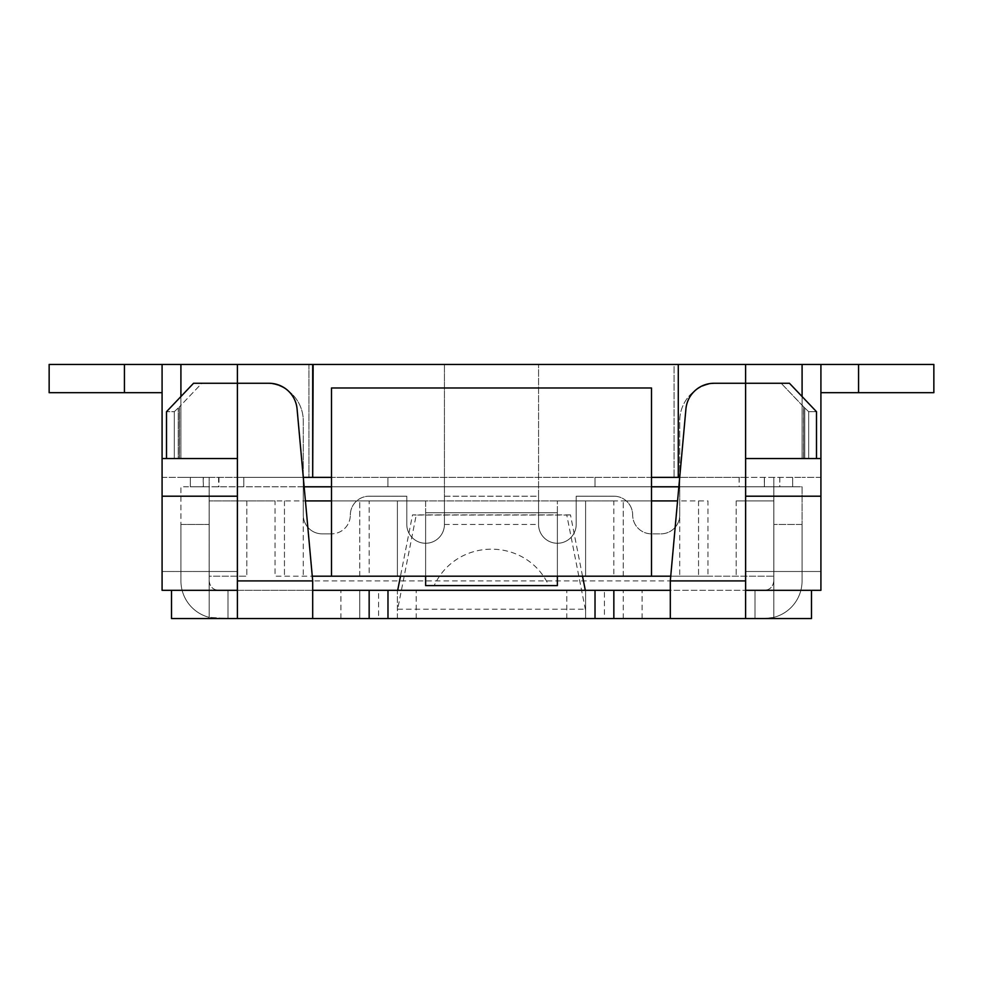 <?xml version="1.0" encoding="UTF-8"?>
<svg xmlns="http://www.w3.org/2000/svg" width="983" height="983" viewBox="0 0 983 983"><rect width="100%" height="100%" fill="white"/><g stroke="black" fill="none" stroke-linecap="round" stroke-linejoin="round"><path stroke-width="0.74" stroke-dasharray="4.92 3.69" d="M548.821 585.61L434.179 585.61C456.726 537.037 526.274 537.037 548.821 585.61L557.373 585.61M425.627 585.61L434.179 585.61M312.262 576.198L773.83 576.198L773.83 486.794L773.83 500.912L736.193 500.912L773.83 500.912L773.83 576.198L773.83 500.912L773.83 576.198L670.738 576.198M209.17 576.198L209.17 500.912L209.17 576.198L246.807 576.198L209.17 576.198L209.17 580.904L209.17 524.443L180.933 524.443L180.933 580.904A37.649 37.649 0 0 0 209.17 617.361A37.649 37.649 0 0 1 180.933 580.904L180.933 486.794L190.346 486.794L180.933 486.794L180.933 524.443L209.17 524.443L209.17 500.912L209.17 576.198M677.582 500.912L209.17 500.912L275.043 500.912L275.043 576.198L397.39 576.198L397.39 500.912L425.627 500.912L425.627 512.77L557.373 512.77L557.373 500.912L557.373 576.198L557.373 512.77L425.627 512.77L425.627 576.198L369.153 576.198L369.153 500.912L425.627 500.912L425.627 576.198L425.627 512.77L425.627 576.198L397.39 576.198L585.61 576.198L557.373 576.198L557.373 512.77L425.627 512.77L557.373 512.77L557.373 576.198L707.957 576.198L707.957 500.912L585.61 500.912L585.61 576.198L585.61 500.912L557.373 500.912L613.847 500.912L613.847 576.198L585.61 576.198L585.61 500.912L651.496 500.912L623.259 500.912L651.496 500.912L651.496 387.978L331.504 387.978L331.504 500.912L397.39 500.912L397.39 576.198M613.847 576.198L369.153 576.198M397.39 500.912L305.418 500.912M369.153 500.912L613.847 500.912M651.496 576.198L651.496 500.912M331.504 576.198L331.504 500.912M698.544 500.912L698.544 576.198L698.544 500.912M284.456 500.912L284.456 576.198L284.456 500.912M773.83 576.198L773.83 580.904L773.83 576.198M209.17 486.794L209.17 500.912L209.17 486.794L190.346 486.794L209.17 486.794M174.31 411.693L178.255 407.945L174.31 411.693L166.508 411.693L174.31 411.693L174.31 458.557L174.31 411.693M166.508 458.557L237.394 458.557L162.084 458.557L174.31 458.557L162.084 458.557L162.084 364.447L162.084 392.684L162.084 364.447L162.084 392.684L162.084 364.447L237.394 364.447L237.394 383.272L265.631 383.272L193.54 383.272L201.834 383.272L179.459 406.802L201.834 383.272L193.54 383.272L166.508 411.693L166.508 458.557L237.37 458.557L237.394 618.553L237.394 590.316L745.63 590.316L745.63 571.492L745.605 618.553L811.479 618.553L755.018 618.553L755.018 590.316L773.83 590.316L755.018 590.316L755.018 618.553L764.418 618.553L755.018 618.553L755.018 590.316L755.018 618.553L811.479 618.553L811.479 590.316L745.63 590.316L820.916 590.316L820.916 458.557L808.69 458.557L816.492 458.557L808.69 458.557L808.69 411.693L808.69 458.557L820.916 458.557L820.916 364.447L802.091 364.447L802.091 458.557L802.091 396.554M745.605 477.382L679.72 477.382L773.854 477.382L773.854 571.492L745.63 571.492L773.854 571.492L773.854 477.382L745.605 477.382L773.854 477.382L773.854 590.316L745.63 590.316L745.63 571.492L773.854 571.492L773.854 477.382L802.091 477.382L595.022 477.382L745.605 477.382M816.492 458.557L774.567 458.557L816.492 458.557L816.492 411.693L808.69 411.693L816.492 411.693L789.46 383.272L717.369 383.272A37.649 37.649 0 0 0 679.72 420.921L679.72 477.382L670.308 580.904L670.308 590.316L745.63 590.316L745.63 571.492L773.854 571.492L773.854 590.316L811.479 590.316L811.479 618.553L811.479 590.316L773.83 590.316L811.479 590.316M820.916 458.557L745.63 458.557L745.605 383.272L745.605 458.557L803.541 458.557L803.652 406.802L803.652 458.557L745.63 458.557L745.605 618.553L745.605 458.557L802.091 458.557L745.605 458.557L745.605 383.272L789.46 383.272L781.166 383.272L803.541 406.802L803.541 458.557L804.745 458.557L803.652 458.557L803.652 406.802L804.745 407.945L804.745 458.557L804.745 407.945L781.166 383.272L714.051 383.272A28.237 28.237 0 0 0 685.925 408.953L679.72 477.382L679.72 515.031L679.72 420.921A37.649 37.649 0 0 1 717.369 383.272L745.605 383.272L745.605 364.447L802.091 364.447M162.084 458.557L162.084 590.316L162.084 477.382L162.084 590.316L237.37 590.316L237.37 571.492L209.146 571.492L209.146 590.316L237.37 590.316L209.146 590.316L209.146 571.492L209.146 590.316L162.084 590.316L237.37 590.316L237.394 618.553L171.521 618.553L227.982 618.553L209.17 617.361L227.982 618.553L227.982 590.316L209.17 590.316L227.982 590.316L227.982 618.553L227.982 590.316L227.982 618.553L171.521 618.553L171.521 590.316L237.37 590.316L237.37 458.557L178.255 458.557L178.255 407.945L178.255 458.557L179.459 458.557L179.459 406.802L179.459 458.557L237.37 458.557L180.909 458.557L237.37 458.557L237.394 383.272L237.394 458.557L237.394 383.272L268.949 383.272A28.237 28.237 0 0 1 297.075 408.953L312.692 580.904L312.692 590.316L237.37 590.316L237.37 571.492L237.37 590.316L237.37 571.492L209.146 571.492L237.37 571.492L209.146 571.492L209.146 477.382L209.146 590.316L171.521 590.316L171.521 618.553L171.521 590.316L209.17 590.316L171.521 590.316M378.566 590.316L397.39 590.316L397.39 618.553L378.566 618.553L378.566 590.316L397.39 590.316L397.39 610.713L416.214 515.031L566.786 515.031L585.61 610.713L585.61 590.316L397.39 590.316L642.083 590.316L604.434 590.316L604.434 618.553L585.61 618.553L585.61 590.316L604.434 590.316M585.61 610.713L585.61 618.553L340.917 618.553L359.741 618.553L359.741 590.316L340.917 590.316L359.741 590.316L359.741 618.553L378.566 618.553M179.348 406.802L179.348 458.557L179.348 406.802M660.895 533.855A18.824 18.824 0 0 0 679.72 515.031A18.824 18.824 0 0 1 660.895 533.855L651.496 533.855A18.824 18.824 0 0 1 632.671 515.031A18.824 18.824 0 0 0 651.496 533.855L660.895 533.855M613.847 496.206A18.824 18.824 0 0 1 632.671 515.031A18.824 18.824 0 0 0 613.847 496.206L576.198 496.206L576.198 524.443A18.824 18.824 0 0 1 557.373 543.267A18.824 18.824 0 0 1 538.561 524.443L538.561 496.206L444.439 496.206L444.439 364.447L444.439 524.443A18.824 18.824 0 0 1 425.627 543.267A18.824 18.824 0 0 1 406.802 524.443L406.802 496.206L369.153 496.206L406.802 496.206L406.802 524.443A18.824 18.824 0 0 0 425.627 543.267A18.824 18.824 0 0 0 444.439 524.443L444.439 496.206L538.561 496.206L538.561 364.447L538.561 524.443A18.824 18.824 0 0 0 557.373 543.267A18.824 18.824 0 0 0 576.198 524.443L576.198 496.206L613.847 496.206M350.329 515.031A18.824 18.824 0 0 1 369.153 496.206A18.824 18.824 0 0 0 350.329 515.031A18.824 18.824 0 0 1 331.504 533.855A18.824 18.824 0 0 0 350.329 515.031M331.504 533.855L322.105 533.855A18.824 18.824 0 0 1 303.28 515.031A18.824 18.824 0 0 0 322.105 533.855L331.504 533.855M303.28 515.031L303.28 477.382L237.394 477.382L303.28 477.382L303.28 420.921A37.649 37.649 0 0 0 265.631 383.272A37.649 37.649 0 0 1 303.28 420.921L303.28 515.031M779.777 477.382L779.777 486.794L792.654 486.794L773.83 486.794L802.067 486.794L802.067 524.443L802.067 486.794L779.826 486.794L779.826 477.382M802.067 524.443L802.067 580.904L802.067 524.443L773.83 524.443L802.067 524.443M773.83 617.361L764.418 618.553L773.83 617.361A37.649 37.649 0 0 0 802.067 580.904A37.649 37.649 0 0 1 773.83 617.361L773.83 580.904C773.056 586.802 769.922 589.935 764.418 590.316C769.922 589.935 773.056 586.802 773.83 580.904L773.83 617.361M209.17 580.904C209.944 586.802 213.078 589.935 218.582 590.316C213.078 589.935 209.944 586.802 209.17 580.904L209.17 617.361L209.17 580.904M444.439 364.447L538.561 364.447L444.439 364.447M444.439 524.443L538.561 524.443M604.434 618.553L397.39 618.553L397.39 610.713M416.214 515.031L412.528 514.883L400.474 576.198M582.526 576.198L570.472 514.883L566.786 515.031M570.472 514.883L412.528 514.883M566.786 618.553L566.786 590.316L566.786 618.553M642.083 618.553L642.083 590.316L642.083 618.553L623.259 618.553L642.083 618.553M340.917 618.553L340.917 590.316L340.917 618.553M416.214 618.553L416.214 590.316L416.214 618.553M808.69 411.693L804.745 407.945L808.69 411.693M670.308 618.553L670.308 590.316M312.692 590.316L312.692 618.553L745.605 618.553M203.198 477.382L203.198 486.794L190.346 486.794L203.358 486.794L203.358 477.382L237.394 477.382L209.146 477.382L209.146 571.492L209.146 477.382L180.909 477.382L595.022 477.382L203.358 477.382M203.198 486.794L779.826 486.794M779.777 486.794L678.86 486.794M651.496 486.794L331.504 486.794M304.14 486.794L203.358 486.794M180.909 396.554L180.909 458.557L178.255 458.557L180.909 458.557L180.909 364.447M678.282 364.447L678.282 477.382M804.745 458.557L802.091 458.557L804.745 458.557M773.854 590.316L820.916 590.316L773.854 590.316L773.854 571.492L820.916 571.492L820.916 477.382L820.916 571.492L773.854 571.492L773.854 590.316M820.916 392.684L820.916 364.447L820.916 392.684L820.916 364.447L820.916 392.684L858.564 392.684L858.564 364.447L933.85 364.447L933.85 392.684L933.85 364.447L858.564 364.447L858.564 392.684L933.85 392.684L933.85 364.447L858.564 364.447L858.564 392.684L933.85 392.684L858.564 392.684L858.564 364.447L858.564 392.684L858.564 364.447L820.916 364.447L858.564 364.447L858.564 392.684L820.916 392.684L858.564 392.684M820.916 496.206L745.63 496.206M820.916 477.382L802.091 477.382L820.916 477.382M237.37 496.206L162.084 496.206M162.084 477.382L180.909 477.382L162.084 477.382M651.496 477.382L331.504 477.382M303.28 477.382L679.72 477.382M190.346 486.794L190.346 477.382L190.346 486.794M218.582 477.382L218.619 486.794M792.654 486.794L792.654 477.382L792.654 486.794M387.904 477.382L387.904 486.794L387.904 477.382M595.022 477.382L595.022 486.794L595.022 477.382M764.356 477.382L764.319 486.794M764.418 477.382L764.418 486.794L764.418 477.382M237.394 364.447L674.08 364.447L674.08 477.382L674.08 364.447L745.605 364.447M308.92 364.447L308.92 477.382L308.92 364.447M124.436 364.447L124.436 392.684L124.436 364.447L49.15 364.447L49.15 392.684L49.15 364.447L49.15 392.684L124.436 392.684L49.15 392.684L124.436 392.684L124.436 364.447L124.436 392.684L124.436 364.447L124.436 392.684L162.084 392.684L124.436 392.684L124.436 364.447L49.15 364.447L162.084 364.447M162.084 392.684L124.436 392.684M820.916 364.447L858.564 364.447M585.61 576.198L585.61 500.912M246.807 500.912L246.807 576.198L246.807 500.912M736.193 500.912L736.193 576.198L736.193 500.912M359.741 576.198L359.741 500.912L359.741 576.198M623.259 576.198L623.259 500.912L623.259 576.198M679.72 500.912L679.72 576.198M303.28 500.912L303.28 576.198M444.439 496.206L538.561 496.206M397.697 609.214L585.303 609.214M623.259 618.553L623.259 590.316L623.259 618.553M585.61 618.553L585.61 590.316M397.39 618.553L397.39 590.316M237.394 580.904L745.605 580.904M773.83 618.553L773.83 590.316L773.83 618.553M209.17 618.553L209.17 590.316L209.17 618.553M209.146 571.492L162.084 571.492L209.146 571.492M243.821 477.382L243.821 486.794L243.821 477.382M739.118 477.382L739.118 486.794M739.179 477.382L739.179 486.794M218.976 477.382L218.976 486.794"/><path stroke-width="1.47" d="M557.373 585.61L557.373 576.198L557.373 585.61L425.627 585.61L425.627 576.198L425.627 585.61M166.508 458.557L166.508 411.693L193.54 383.272L237.394 383.272L237.394 618.553L312.692 618.553L312.692 580.904L297.075 408.953A28.237 28.237 0 0 0 268.949 383.272L237.394 383.272L237.394 364.447L312.692 364.447L312.692 477.382L303.28 477.382M162.084 496.206L162.084 458.557L237.394 458.557L237.37 590.316L162.084 590.316L162.084 496.206L237.37 496.206M802.091 396.554L802.091 364.447L820.916 364.447L820.916 590.316L745.63 590.316L745.63 458.557L745.605 580.904L670.308 580.904L670.308 618.553L745.605 618.553L745.605 580.904M820.916 458.557L745.605 458.557L745.605 383.272L789.46 383.272L816.492 411.693L816.492 458.557M312.692 590.316L670.308 590.316M400.474 576.198L397.697 590.316M585.303 590.316L582.526 576.198M670.308 580.904L685.925 408.953A28.237 28.237 0 0 1 714.051 383.272L745.605 383.272L745.605 364.447L313.135 364.447L312.692 477.382M670.308 618.553L171.521 618.553L171.521 590.316M811.479 590.316L811.479 618.553L745.605 618.553M387.978 618.553L387.978 590.316M369.153 618.553L369.153 590.316M613.847 590.316L613.847 618.553M595.022 618.553L595.022 590.316M678.86 486.794L651.496 486.794M331.504 486.794L304.14 486.794M679.72 477.382L651.496 477.382M745.63 496.206L820.916 496.206M802.091 364.447L745.605 364.447M162.084 458.557L162.084 364.447L237.394 364.447M180.909 396.554L180.909 364.447M331.504 477.382L313.135 477.382M678.282 364.447L678.282 477.382M124.436 364.447L49.15 364.447L49.15 392.684L124.436 392.684L124.436 364.447L162.084 364.447M162.084 392.684L124.436 392.684M858.564 392.684L933.85 392.684L933.85 364.447L858.564 364.447L858.564 392.684L820.916 392.684M820.916 364.447L858.564 364.447M677.582 500.912L651.496 500.912M331.504 500.912L305.418 500.912M670.738 576.198L312.262 576.198M331.504 576.198L331.504 387.978L651.496 387.978L651.496 576.198M312.692 580.904L237.394 580.904"/></g></svg>

